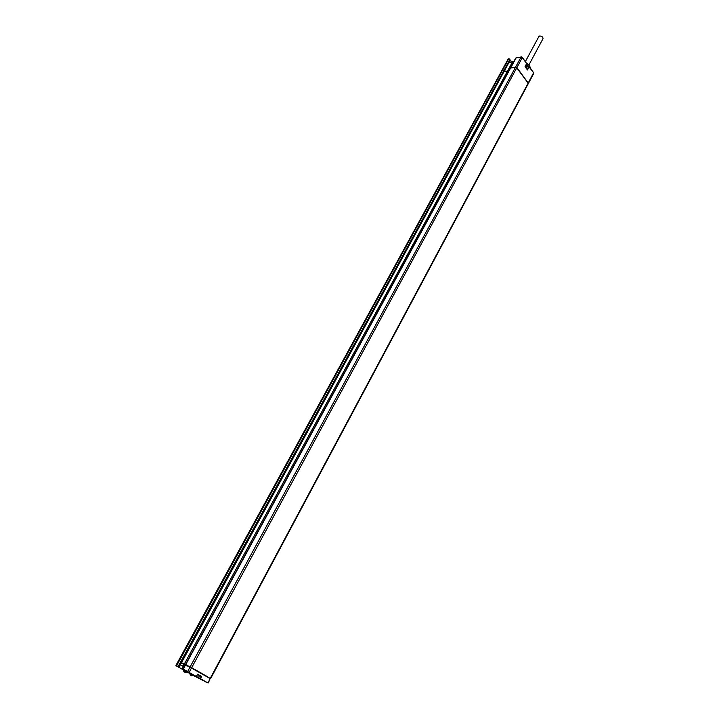 <?xml version="1.0" encoding="UTF-8"?>
<svg xmlns="http://www.w3.org/2000/svg" width="719" height="719" viewBox="0 0 719 719"><rect width="100%" height="100%" fill="white"/><g stroke="black" fill="none" stroke-linecap="round" stroke-linejoin="round"><path stroke-width="1.08" d="M208.07 682.834L210.128 678.583L187.344 665.677M509.196 62.068L181.287 663.053L185.178 665.075M210.128 678.583L208.312 682.942L207.728 682.87L198.498 677.523L199.505 675.653L201.293 676.552L200.268 678.682L196.494 676.462M185.313 664.823L184.594 664.419M183.138 663.592L181.494 662.666M188.962 672.355L196.278 676.462L197.653 674.215L201.697 676.489L200.322 678.736L177.189 666.405L178.222 666.908L180.038 664.554L509.636 61.25L509.924 59.407M180.011 664.59L181.287 663.053M181.521 662.621L184.289 664.077L507.03 71.936L508.279 71.756M504.513 71.271L507.03 71.936M184.289 664.077L185.412 664.644M187.371 665.623L188.594 666.162L187.434 665.506M185.942 664.662L207.108 676.534M207.153 676.444L201.176 673.272M201.724 673.326L202.39 673.964M198.992 671.888L201.203 673.038M198.875 671.968L200.035 672.409L199.001 671.879M197.159 670.998L198.929 671.753M198.768 671.663L190.149 666.98M190.149 666.989L189.51 666.765M185.376 664.707L182.851 663.376L184.415 664.455M184.612 664.374L185.34 664.778M528.42 83.305L516.907 67.586L515.649 67.011L510.769 67.99L515.496 67.298L516.754 67.865L528.384 83.458L210.748 678.385M504.666 70.992L508.432 71.469M507.183 71.657L511.901 62.984L513.159 62.796M509.906 60.54L509.403 62.328L511.901 62.984L512.944 61.582L513.905 61.439M190.652 673.478L193.519 675.051L193.168 675.707L189.951 673.973L190.652 673.478M184.28 670.243L187.129 671.807L186.778 672.454L183.588 670.737L184.28 670.243M187.111 671.843L187.56 672.085M178.869 667.349L180.343 664.778L183.111 666.234L184.046 664.509M181.952 668.976L183.111 666.234L184.235 666.81M199.505 675.653L197.581 674.53M197.653 674.215L196.557 676.327M201.697 676.489L197.617 674.476L201.347 676.561M190.113 673.676L187.596 672.247M192.189 668.194L192.944 668.364M190.104 667.061L192.297 667.996M527.728 65.941L527.899 66.472M526.811 63.389L529.57 65.519L529.229 66.49M526.218 64.665L528.034 66.22M525.661 65.699L527.045 66.579M529.642 65.69L530.289 67.928M510.148 60.854L512.944 61.582M525.391 66.193L528.842 66.328L529.184 66.849L527.494 69.995L525.023 66.741L526.784 63.263M527.494 69.995L525.05 66.75M529.499 65.977L530.164 67.766M525.868 65.312L527.413 66.543M525.949 65.159L527.629 66.157L526.164 64.764M527.737 65.959L526.101 64.89M527.629 66.157L525.993 65.087M191.748 675.797L190.391 675.051L191.73 675.77M185.376 672.544L184.019 671.807L185.349 672.508M525.409 61.475L538.882 36.525L539.735 35.977C541.955 36.166 543.043 37.073 542.998 38.709L542.989 38.736M187.021 665.641L209.337 677.909M184.693 664.599L185.277 664.895M190.724 667.376L209.355 678.143M184.648 664.581L185.232 664.976M186.967 665.731L190.553 667.538M187.74 671.699L189.214 672.202L191.47 668.032M178.168 666.899L175.921 665.435L508.108 59.138L176.128 665.56M176.595 665.767L508.612 59.066L509.852 59.623L178.087 666.567L176.595 665.767M508.773 58.877L509.313 59.021M178.438 666.765L176.64 666.073M509.6 59.156L510.113 59.965M516.233 57.709L183.237 669.164M183.291 669.443L187.695 671.393L189.96 667.223M521.176 56.945L516.053 57.906L521.005 57.134L522.264 57.7L526.712 63.587L522.336 57.403M515.649 67.011L521.005 57.134L521.706 57.098M515.496 67.298L190.193 666.783M176.191 665.839L183.893 670.18M207.674 682.861L193.294 675.465M189.376 673.173L187.524 672.067M198.543 677.828L194.256 675.438M526.802 63.524L529.597 65.797M527.234 66.561L525.427 66.13L527.117 66.624M527.36 66.588L526.281 68.305M528.735 66.391L527.351 69.707M529.247 66.552L533.669 72.799L528.941 66.741M528.411 82.631L533.732 72.493M516.907 67.586L522.264 57.7L521.455 56.9M525.023 66.741L526.712 63.587L525.104 66.741L527.386 69.77M193.159 675.707L190.265 674.889L189.951 673.973M190.427 675.06L191.982 675.923L190.427 675.06M184.055 671.816L185.601 672.678L184.055 671.816M516.754 67.865L191.703 667.6M528.267 82.91L210.361 678.152M515.703 58.122L183.021 669.029L196.332 676.471L197.644 674.431M529.57 65.519L526.793 63.299M527.306 66.552L528.78 66.337M528.537 83.179L533.786 73.347M509.807 59.174L509.052 58.832M507.767 59.353L508.288 58.94M186.778 672.454L183.893 671.645L183.588 670.737M528.959 64.827L542.998 38.709"/></g></svg>
